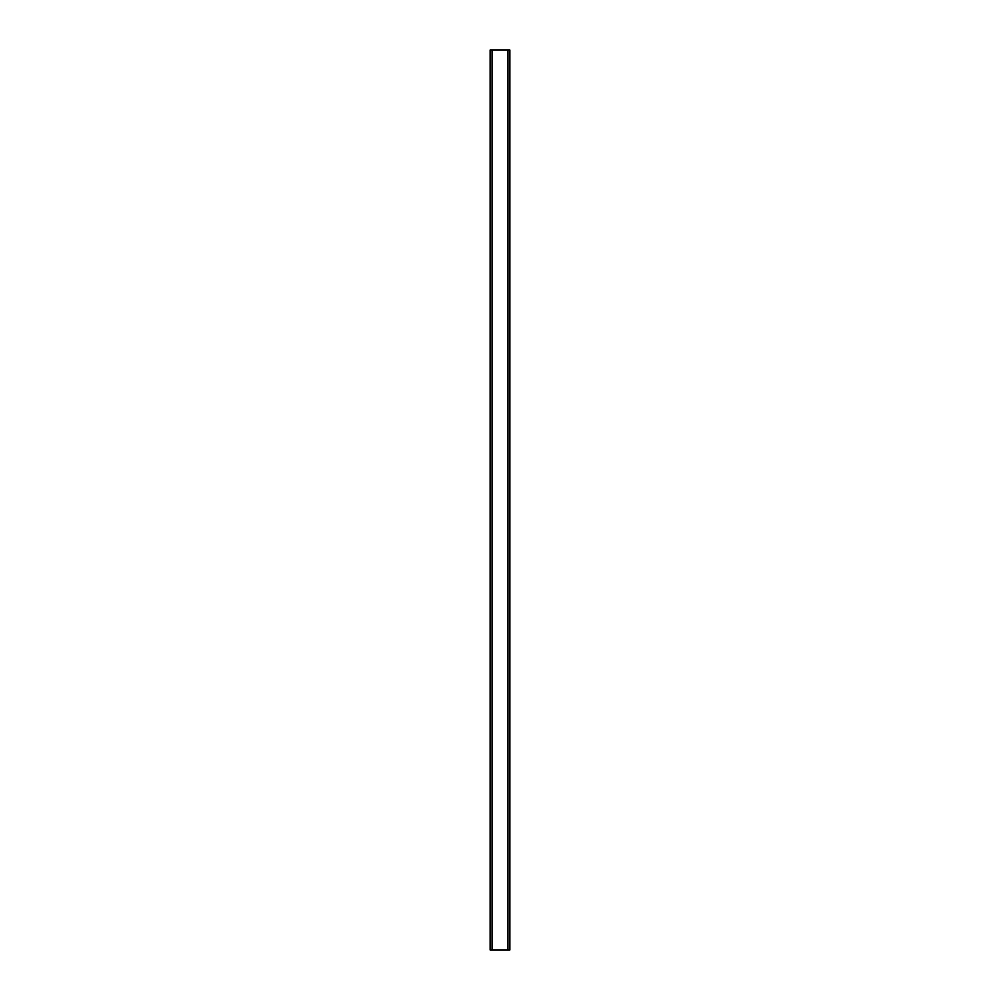 <?xml version="1.0" encoding="UTF-8"?>
<svg xmlns="http://www.w3.org/2000/svg" width="1000" height="1000" viewBox="0 0 1000 1000"><rect width="100%" height="100%" fill="white"/><g stroke="black" fill="none" stroke-linecap="round" stroke-linejoin="round"><path stroke-width="1.5" d="M509.562 50L490.125 50L490.125 950L509.875 950L509.875 50L509.562 950M509.775 50L509.75 950L509.775 50M490.225 950L490.225 50L490.25 950M492.038 50L492.038 950M492.188 50L492.188 950M492.3 50L492.3 950M507.7 50L507.7 950M507.812 50L507.812 950M507.962 50L507.962 950M490.438 50L490.438 950"/></g></svg>

